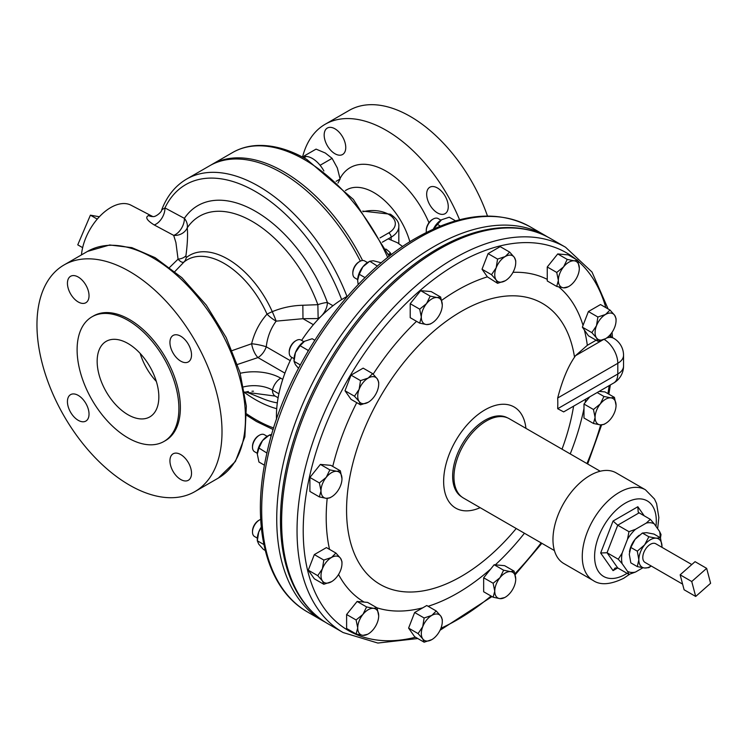 <?xml version="1.0" encoding="UTF-8"?>
<svg xmlns="http://www.w3.org/2000/svg" width="748" height="748" viewBox="0 0 748 748"><rect width="100%" height="100%" fill="white"/><g stroke="black" fill="none" stroke-linecap="round" stroke-linejoin="round"><path stroke-width="1.12" d="M334.964 153.742A15.269 8.817 60 0 1 324.987 140.287A15.269 8.817 60 0 1 327.325 128.058A15.269 8.817 60 0 1 334.964 128.815A15.269 8.817 60 0 1 344.931 142.27A15.269 8.817 60 0 1 342.593 154.499A15.269 8.817 60 0 1 334.964 153.742M437.458 212.918A15.269 8.817 60 0 1 427.491 199.473A15.269 8.817 60 0 1 429.829 187.234A15.269 8.817 60 0 1 437.458 187.991A15.269 8.817 60 0 1 447.435 201.446A15.269 8.817 60 0 1 445.097 213.676A15.269 8.817 60 0 1 437.458 212.918M156.341 381.443A43.618 25.18 60 0 1 140.166 353.421M128.002 343.51A43.618 25.18 -120 0 0 106.188 341.35A43.618 25.18 -120 0 0 99.503 376.3A43.618 25.18 -120 0 0 128.002 414.738A43.618 25.18 -120 0 0 149.806 416.898A43.618 25.18 -120 0 0 156.491 381.948A43.618 25.18 -120 0 0 128.002 343.51M180.736 336.217A15.269 8.817 -120 0 0 173.097 335.459A15.269 8.817 -120 0 0 170.759 347.689A15.269 8.817 -120 0 0 180.736 361.144A15.269 8.817 -120 0 0 188.365 361.901A15.269 8.817 -120 0 0 190.703 349.671A15.269 8.817 -120 0 0 180.736 336.217M78.231 277.041A15.269 8.817 -120 0 0 70.602 276.283A15.269 8.817 -120 0 0 68.255 288.513A15.269 8.817 -120 0 0 78.231 301.968A15.269 8.817 -120 0 0 85.861 302.725A15.269 8.817 -120 0 0 88.208 290.486A15.269 8.817 -120 0 0 78.231 277.041M78.231 395.393A15.269 8.817 -120 0 0 70.602 394.635A15.269 8.817 -120 0 0 68.255 406.875A15.269 8.817 -120 0 0 78.231 420.32A15.269 8.817 -120 0 0 85.861 421.077A15.269 8.817 -120 0 0 88.208 408.847A15.269 8.817 -120 0 0 78.231 395.393M180.736 454.569A15.269 8.817 -120 0 0 173.097 453.821A15.269 8.817 -120 0 0 170.759 466.051A15.269 8.817 -120 0 0 180.736 479.505A15.269 8.817 -120 0 0 188.365 480.263A15.269 8.817 -120 0 0 190.703 468.024A15.269 8.817 -120 0 0 180.736 454.569M323.893 170.983A22.066 12.744 -120 0 0 320.836 166.243L319.527 164.607A22.066 12.744 60 0 1 320.836 166.243M319.527 164.607A22.066 12.744 -120 0 0 306.418 156.416L303.94 157.837M487.472 216.032A122.13 70.508 -120 0 0 410.269 116.436A122.13 70.508 -120 0 0 349.204 110.395L325.146 124.28A122.13 70.508 60 0 1 386.211 130.33A122.13 70.508 60 0 1 459.562 219.753M362.565 260.5A143.934 83.103 -120 0 0 283.688 171.713A143.934 83.103 -120 0 0 211.721 164.579A143.934 83.103 -120 0 0 210.74 165.168M260.697 519.402A9.818 5.666 120 0 0 259.434 520A9.818 5.666 120 0 0 252.497 532.015A9.818 5.666 120 0 0 254.526 536.512L257.331 538.13M252.497 532.015L252.497 531.164A8.77 5.058 -60 0 1 258.696 520.421L259.434 520M358.18 284.595L357.638 280.332L359.255 274.273L362.874 266.821L369.746 261.23L377.441 266.138M367.464 262.567L364.659 260.949A9.818 5.666 120 0 0 359.76 261.435L359.76 261.435A9.818 5.666 120 0 0 352.813 273.459A9.818 5.666 120 0 0 354.851 277.947L357.656 279.565M359.012 261.865L359.76 261.435L359.012 261.865A8.77 5.058 -60 0 0 352.813 272.599L352.813 273.459M264.465 465.209L258.939 462.021L257.312 454.092L258.939 448.033L266.924 453.054M267.148 436.327L264.343 434.71A9.818 5.666 120 0 0 259.434 435.196A9.818 5.666 120 0 0 253.422 442.676A9.818 5.666 120 0 0 252.497 447.211A9.818 5.666 120 0 0 254.526 451.708L257.331 453.325M252.497 447.211L252.497 446.36A8.77 5.058 -60 0 1 253.329 442.302A8.77 5.058 -60 0 1 258.696 435.626L259.434 435.196M440.909 220.164L438.104 218.547A9.818 5.666 120 0 0 436.664 218.107A9.818 5.666 120 0 0 433.195 219.033A9.818 5.666 120 0 0 426.257 231.057A9.818 5.666 120 0 0 426.369 232.441M298.489 368.296L295.441 364.697L294.029 361.321L295.441 352.589L300.088 345.716L307.896 350.232L307.877 351.392M303.866 341.686L301.061 340.069A9.818 5.666 120 0 0 296.152 340.555A9.818 5.666 120 0 0 292.683 343.631A9.818 5.666 120 0 0 289.214 352.579A9.818 5.666 120 0 0 291.252 357.067L294.058 358.685M289.214 352.579L289.214 351.719A8.77 5.058 -60 0 1 292.318 343.734A8.77 5.058 -60 0 1 295.413 340.985L296.152 340.555M579.326 268.27A14.829 8.565 120 0 0 574.09 260.809A14.829 8.565 120 0 0 563.599 266.868A14.829 8.565 120 0 0 558.354 280.378L556.736 286.437L563.599 287.84A14.829 8.565 120 0 0 574.09 281.781A14.829 8.565 120 0 0 579.326 268.27L577.708 260.341L574.09 260.809L567.218 259.406L563.599 266.868L556.736 272.45L558.354 280.378A14.829 8.565 120 0 0 559.766 285.624A14.829 8.565 120 0 0 563.599 287.84L568.228 286.764M373.448 397.627A14.829 8.565 120 0 0 377.282 390.98A14.829 8.565 120 0 0 378.694 384.107A14.829 8.565 120 0 0 377.282 378.871L372.635 373.626L363.154 368.147L351.046 375.141L344.996 390.746L351.046 399.357L360.527 404.836L368.203 402.274A14.829 8.565 120 0 0 373.448 397.627M366.585 606.927L362.958 614.389L356.095 619.97L357.722 627.899A14.829 8.565 120 0 0 362.958 635.361A14.829 8.565 120 0 0 373.448 629.302A14.829 8.565 120 0 0 378.694 615.791A14.829 8.565 120 0 0 377.282 610.546A14.829 8.565 120 0 0 373.448 608.33L366.585 606.927L357.105 601.457L346.614 614.501L346.614 628.479L356.095 633.958L362.958 635.361L367.586 634.285M378.694 615.791L377.067 607.862L373.448 608.33A14.829 8.565 120 0 0 362.958 614.389A14.829 8.565 120 0 0 357.722 627.899L356.095 633.958M509.678 252.104L505.246 256.536L497.57 259.098L496.158 267.831L491.511 274.703L496.158 279.939A14.829 8.565 120 0 0 500.001 282.155A14.829 8.565 120 0 0 505.246 280.752A14.829 8.565 120 0 0 514.325 269.458A14.829 8.565 120 0 0 515.727 262.595A14.829 8.565 120 0 0 514.325 257.349L509.678 252.104L500.197 246.634L488.089 253.619L482.03 269.224L487.397 276.863A185.56 107.132 120 0 0 441.657 300.359M515.727 262.595L515.727 260.715L514.325 257.349A14.829 8.565 120 0 0 505.246 256.536A14.829 8.565 120 0 0 496.158 267.831A14.829 8.565 120 0 0 496.158 279.939L497.57 283.314L505.246 280.752M597.886 341.238L605.562 338.676A14.829 8.565 120 0 0 614.641 327.381A14.829 8.565 120 0 0 616.053 320.509L616.053 318.639L614.641 315.273L609.994 310.027L605.562 314.459L597.886 317.012L596.483 325.754A14.829 8.565 120 0 0 595.081 332.617A14.829 8.565 120 0 0 596.483 337.862L597.886 341.238L588.405 335.759L582.365 327.156L583.038 325.38A185.56 107.132 120 0 0 558.812 286.961M616.053 320.509A14.829 8.565 120 0 0 614.641 315.273A14.829 8.565 120 0 0 605.562 314.459A14.829 8.565 120 0 0 596.483 325.754L591.836 332.617L596.483 337.862A14.829 8.565 120 0 0 605.562 338.676M340.564 485.62A14.829 8.565 120 0 0 341.967 478.748L340.349 470.819L330.868 465.35L320.378 464.415L309.896 477.458L309.896 491.436L319.377 496.915L326.24 498.318L329.859 497.85L331.486 496.915A14.829 8.565 120 0 0 336.731 492.268A14.829 8.565 120 0 0 340.564 485.62M431.802 323.155A14.829 8.565 120 0 0 437.047 318.508A14.829 8.565 120 0 0 442.292 304.988L440.666 297.059L431.185 291.589L420.703 290.654L410.213 303.697L410.213 317.676L419.693 323.155L426.556 324.557L430.184 324.09L431.802 323.155A14.829 8.565 120 0 1 426.556 324.557A14.829 8.565 120 0 1 421.32 317.096L419.693 323.155M442.292 621.476L442.292 619.596L440.89 616.23A14.829 8.565 120 0 0 437.047 614.015A14.829 8.565 120 0 0 431.802 615.417L424.125 617.979L414.644 612.5L408.595 628.105L414.644 636.716L424.125 642.195L431.802 639.634A14.829 8.565 120 0 0 440.89 628.339A14.829 8.565 120 0 0 442.292 621.476A14.829 8.565 120 0 0 440.89 616.23L436.234 610.985L431.802 615.417A14.829 8.565 120 0 0 422.723 626.712L418.076 633.584L408.595 628.105M341.967 563.553A14.829 8.565 120 0 0 340.564 558.307L335.917 553.062L326.437 547.592L314.328 554.586L308.269 570.182L314.328 578.802L323.809 584.272L331.486 581.71A14.829 8.565 120 0 0 340.564 570.415A14.829 8.565 120 0 0 341.967 563.553L341.967 561.683L340.564 558.307A14.829 8.565 120 0 0 331.486 557.494L323.809 560.056L314.328 554.586M593.454 423.471L600.317 424.883A14.829 8.565 120 0 0 605.562 423.471A14.829 8.565 120 0 0 610.807 418.824A14.829 8.565 120 0 0 616.053 405.313L614.426 397.384L610.807 397.852L603.945 396.449L600.317 403.911A14.829 8.565 120 0 0 596.483 410.559A14.829 8.565 120 0 0 595.081 417.421L593.454 423.471L583.973 418.001L583.992 404.032L585.16 402.546A185.56 107.132 120 0 0 585.759 399.142M616.053 405.313A14.829 8.565 120 0 0 610.807 397.852A14.829 8.565 120 0 0 600.317 403.911L593.454 409.493L595.081 417.421A14.829 8.565 120 0 0 600.317 424.883L603.945 424.415L605.562 423.471M493.138 583.253L494.755 591.182A14.829 8.565 120 0 0 500.001 598.643A14.829 8.565 120 0 0 510.491 592.584A14.829 8.565 120 0 0 515.727 579.074L514.11 571.145L510.491 571.612A14.829 8.565 120 0 0 505.246 573.015A14.829 8.565 120 0 0 500.001 577.671L493.138 583.253L483.657 577.783L483.657 591.762L493.138 597.231L500.001 598.643L504.629 597.568M515.727 579.074A14.829 8.565 120 0 0 510.491 571.612L503.619 570.21L500.001 577.671A14.829 8.565 120 0 0 494.755 591.182L493.138 597.231M600.214 471.231L509.248 418.712A45.796 26.442 120 0 0 486.35 420.984A45.796 26.442 120 0 0 456.43 461.338A45.796 26.442 120 0 0 463.451 498.037L554.408 550.556M691.788 564.544L655.79 543.768A10.771 6.218 120 0 0 648.46 545.722A10.771 6.218 120 0 0 643.056 555.053A10.771 6.218 120 0 0 645.019 562.421L682.606 584.123M589.985 475.476A52.341 30.219 120 0 0 555.783 521.599A52.341 30.219 120 0 0 563.814 563.534L593.108 580.457A52.341 30.219 -60 0 1 585.086 538.513A52.341 30.219 -60 0 1 619.279 492.39A52.341 30.219 -60 0 1 645.449 489.8L616.146 472.876A52.341 30.219 120 0 0 589.985 475.476M507.415 417.814A45.665 26.367 120 0 0 484.928 420.273A45.665 26.367 120 0 0 455.195 460.198A45.665 26.367 120 0 0 461.759 496.906M327.689 623.636C310.327 613.435 297.582 597.521 289.467 575.885A221.81 128.067 -60 0 1 280.463 520.617A221.81 128.067 -60 0 1 489.669 229.112C512.464 225.326 532.623 228.402 550.135 238.341A222.446 128.432 120 0 0 378.722 297.938A222.446 128.432 120 0 0 281.622 521.805A222.446 128.432 120 0 0 327.689 623.636L343.117 632.546L377.824 643.046L417.786 638.53M557.681 408.717L617.801 374.009A19.607 11.323 0 0 0 623.542 366.006L623.542 355.291A19.607 11.323 180 0 1 617.801 363.294L617.801 374.009A19.607 11.323 -120 0 1 613.734 382.985L563.665 411.896L557.681 408.717A117.997 68.124 120 0 0 557.681 398.011C562.197 380.592 567.807 366.988 574.52 357.198A162.241 93.668 120 0 0 461.292 311.439A162.241 93.668 120 0 0 346.567 510.145A162.241 93.668 120 0 0 461.292 576.39A162.241 93.668 120 0 0 516.223 528.509M525.938 428.352A58.391 33.707 120 0 0 484.928 409.885A58.391 33.707 120 0 0 443.714 478.58A58.391 33.707 120 0 0 480.141 507.677M128.002 320.359A71.967 41.551 60 0 1 175.013 383.78A71.967 41.551 60 0 1 163.98 441.451A71.967 41.551 60 0 1 128.002 437.889A71.967 41.551 60 0 1 80.98 374.468A71.967 41.551 60 0 1 92.013 316.797A71.967 41.551 60 0 1 128.002 320.359M92.013 316.797L93.5 315.946A71.967 41.551 60 0 1 129.479 319.508A71.967 41.551 60 0 1 176.5 382.929A71.967 41.551 60 0 1 165.467 440.6L163.98 441.451M276.48 419.348A96.801 55.885 -60 0 1 291.814 357.394M301.631 340.396A96.801 55.885 -60 0 1 344.875 297.657A96.801 55.885 -60 0 1 347.614 296.143M232.189 350.578L251.637 343.743C254.451 332.383 259.575 322.51 267.017 314.141A13.081 1.917 156 0 1 272.272 311.664C282.08 307.652 292.272 305.511 302.846 305.259L317.853 304.679A105.328 60.812 -120 0 0 252.207 221.408A105.328 60.812 -120 0 0 187.252 227.831C187.907 234.844 187.458 244.157 185.925 255.769L186.271 257.63A76.408 44.113 60 0 1 227.831 259.098A76.408 44.113 60 0 1 272.272 311.664A13.081 0.972 -113.5 0 1 276.152 321.135C270.664 328.606 267.363 337.161 266.26 346.791L290.233 360.63M152.312 216.322L131.012 205.204A41.598 24.02 120 0 0 110.732 207.551A41.598 24.02 120 0 0 81.476 254.89M169.646 267.373L178.061 259.154L175.911 242.558L173.695 235.377A13.081 11.716 174.4 0 0 187.252 227.831A13.081 10.285 -146 0 0 184.382 218.351A115.351 66.6 60 0 1 256.293 211.778A115.351 66.6 60 0 1 327.4 302.51A13.081 3.086 -20.1 0 0 317.853 304.679L318.152 318.536L302.977 318.695L276.152 321.135A13.081 3.731 40.3 0 1 267.017 314.141A73.734 42.571 -120 0 0 224.138 263.418A73.734 42.571 -120 0 0 184.027 261.996L174.882 271.533M129.479 271.431A130.853 75.548 60 0 1 214.966 386.735A130.853 75.548 60 0 1 194.91 491.595A130.853 75.548 60 0 1 129.479 485.106A130.853 75.548 60 0 1 44.001 369.802A130.853 75.548 60 0 1 64.057 264.951A130.853 75.548 60 0 1 129.479 271.431M360.34 261.127A143.934 83.103 -120 0 0 281.716 172.853A143.934 83.103 -120 0 0 209.749 165.719L186.635 179.071A143.934 83.103 60 0 1 258.602 186.196A143.934 83.103 60 0 1 346.988 296.479M186.635 179.071C175.322 185.728 167.01 195.995 161.69 209.879L164.943 207.925A13.081 7.817 -61.8 0 1 154.228 224.961C146.87 220.37 144.962 217.238 148.506 215.574L152.994 216.565M186.271 257.63A13.081 10.64 50.9 0 1 184.027 261.996C182.512 262.866 180.53 261.912 178.061 259.154A13.081 8.172 -171.6 0 0 185.925 255.769M243.596 386.903A26.171 15.11 180 0 1 272.468 390.091L278.882 393.803M284.932 373.149L257.948 357.572A13.081 5.386 71.4 0 1 251.637 343.743A13.081 2.169 -168.8 0 1 266.26 346.791A13.081 7.555 120 0 1 257.948 357.572L237.471 364.463M313.384 324.697L302.977 318.695L302.846 305.259M161.69 209.879C162.363 211.319 155.78 217.303 152.844 216.565L152.844 216.565A13.081 11.454 90.2 0 1 148.506 215.574M596.137 340.218L587.32 345.305L575.446 355.73L602.785 339.938M574.52 357.198L575.446 355.73M562.019 449.183A162.241 93.668 120 0 0 573.594 406.164M483.657 577.783L494.157 564.74L495.326 564.843A185.56 107.132 120 0 0 524.432 533.249M414.644 612.5L426.771 605.515L436.234 610.985M357.105 601.457L367.605 602.402L377.067 607.862M497.57 283.314L487.397 276.863M556.736 286.437L547.265 280.968L547.255 279.378A185.56 107.132 120 0 0 512.988 272.337M577.708 260.341L568.228 254.872L557.737 253.937L547.255 266.98L547.255 279.378M609.994 310.027L600.513 304.548L588.405 311.542L583.038 325.38M609.134 335.889A19.607 11.323 -60 0 1 610.658 336.525L613.734 338.311A19.607 11.323 120 0 0 606.535 338.059M589.742 396.842L585.16 402.546M614.426 397.384L604.945 391.915L599.176 391.4M514.11 571.145L504.629 565.675L495.326 564.843M660.11 537.616A27.255 15.736 120 0 0 659.577 531.473L654.191 523.815A27.255 15.736 120 0 0 646.244 523.104L635.473 529.322A27.255 15.736 120 0 0 627.525 539.205L622.14 553.09A27.255 15.736 120 0 0 622.14 563.683L627.525 571.35A27.255 15.736 120 0 0 635.473 572.061L642.869 567.788M639.035 535.437A16.363 9.453 120 0 0 638.811 535.605A16.363 9.453 120 0 0 635.071 539.355A16.363 9.453 120 0 0 629.47 551.8A16.363 9.453 120 0 0 629.451 551.921M627.525 539.205L628.965 531.688L617.726 525.199L607.039 552.735L617.726 567.928L615.127 568.013L613.051 570.63L600.663 552.996L607.039 552.735L618.278 559.224L622.14 553.09M622.14 563.683L618.278 559.224M635.473 572.061L628.965 574.417L617.726 567.928L613.051 570.63M628.965 574.417L627.525 571.35M659.577 531.473L661.017 534.549L660.465 537.905M646.244 523.104L650.33 519.346L639.091 512.857L617.726 525.199L613.051 521.057L637.838 506.742L638.184 512.006L639.091 512.857M650.33 519.346L654.191 523.815M628.965 531.688L635.473 529.322M684.093 589.761L680.147 574.819L695.06 561.664L706.654 568.358L691.741 581.523L695.696 596.455L684.093 589.761M691.741 581.523L680.147 574.819M695.696 596.455L710.6 583.29L706.654 568.358M661.98 546.414L661.952 547.321A16.363 9.453 -60 0 0 661.98 546.414A16.363 9.453 -60 0 0 656.192 538.186L660.437 537.812L661.98 546.414M651.181 565.984A16.363 9.453 -60 0 1 644.617 568.003L637.296 566.601L638.839 559.775A16.363 9.453 120 0 0 644.617 568.003L648.862 567.639L651.228 566.012M637.296 551.173L638.839 559.775A16.363 9.453 -60 0 1 644.617 544.862A16.363 9.453 -60 0 1 656.192 538.186L648.862 536.774L644.617 544.862L637.296 551.173L630.826 547.442L635.071 539.355L642.401 533.044L646.646 532.67L653.976 534.072L660.437 537.812M630.826 547.442L629.283 554.259L630.826 562.87L637.296 566.601M642.401 533.044L648.862 536.774M503.619 570.21L494.157 564.74M593.454 409.493L583.992 404.032M603.945 396.449L597.185 392.55M335.917 553.062L331.486 557.494A14.829 8.565 120 0 0 322.407 568.798L317.75 575.661L308.269 570.182M323.809 560.056L322.407 568.798A14.829 8.565 120 0 0 322.407 580.906L323.809 584.272M317.75 575.661L322.407 580.906A14.829 8.565 120 0 0 331.486 581.71M424.125 617.979L422.723 626.712A14.829 8.565 120 0 0 422.723 638.82L424.125 642.195M418.076 633.584L422.723 638.82A14.829 8.565 120 0 0 431.802 639.634M440.666 297.059L437.047 297.536L430.184 296.124L420.703 290.654M430.184 296.124L426.556 303.585L419.693 309.167L410.213 303.697M419.693 309.167L421.32 317.096A14.829 8.565 120 0 1 426.556 303.585A14.829 8.565 120 0 1 437.047 297.536A14.829 8.565 120 0 1 442.292 304.988M340.349 470.819L336.731 471.287L329.859 469.884L320.378 464.415M329.859 469.884L326.24 477.346L319.377 482.928L309.896 477.458M319.377 482.928L320.995 490.856L319.377 496.915M341.967 478.748A14.829 8.565 120 0 0 336.731 471.287A14.829 8.565 120 0 0 326.24 477.346A14.829 8.565 120 0 0 320.995 490.856A14.829 8.565 120 0 0 326.24 498.318A14.829 8.565 120 0 0 331.486 496.915M591.836 332.617L582.365 327.156M597.886 317.012L588.405 311.542M491.511 274.703L482.03 269.224M497.57 259.098L488.089 253.619M356.095 619.97L346.614 614.501M378.694 384.107L378.694 382.237L377.282 378.871A14.829 8.565 120 0 0 368.203 378.058L360.527 380.61L351.046 375.141M372.635 373.626L368.203 378.058A14.829 8.565 120 0 0 359.124 389.353L354.477 396.216L344.996 390.746M360.527 380.61L359.124 389.353A14.829 8.565 120 0 0 359.124 401.461L360.527 404.836M354.477 396.216L359.124 401.461A14.829 8.565 120 0 0 368.203 402.274M556.736 272.45L547.255 266.98M567.218 259.406L557.737 253.937M300.088 345.716L304.52 341.284L312.197 338.732L314.74 340.2M300.266 364.921L294.029 361.321L294.029 359.451A14.829 8.565 -60 0 1 295.441 352.589A14.829 8.565 -60 0 1 304.52 341.284M308.653 350.073L307.896 350.232M426.257 231.057L426.257 230.197A8.77 5.058 -60 0 1 432.456 219.463L433.195 219.033M433.41 229.056L441.563 219.772L449.239 217.21L455.532 220.838M433.354 229.084A14.829 8.565 -60 0 1 441.563 219.772M437.131 224.204L440.366 226.074M258.939 448.033L262.557 440.581L269.42 434.99L271.702 434.476M257.312 454.092A14.829 8.565 -60 0 1 262.557 440.581A14.829 8.565 -60 0 1 268.41 435.598M269.42 434.99L271.253 436.047M369.746 261.23L373.364 260.762L381.321 262.8M357.638 280.332A14.829 8.565 -60 0 1 362.874 266.821A14.829 8.565 -60 0 1 368.736 261.837M359.255 274.273L365.061 277.63M265.231 550.453L263.371 549.378L258.724 544.133L257.312 540.767L258.724 532.024L261.314 527.48M263.885 544.563L257.312 540.767L257.312 538.897A14.829 8.565 -60 0 1 258.724 532.024A14.829 8.565 -60 0 1 261.276 527.125M302.603 156.828A122.13 70.508 60 0 1 325.146 124.28M391.774 254.395L390.25 253.516L389.128 256.012M382.331 242.202L388.184 238.827L397.431 242.735L402.639 246.541M388.324 254.264L390.25 253.516M390.475 253.03A22.066 12.744 -120 0 0 385.837 249.037M305.876 156.725L304.371 155.855L303.249 157.463M304.371 155.855L316.067 149.114L325.315 153.022L332.093 158.361L337.339 167.973L340.106 179.015L337.956 183.082M320.396 165.112L332.093 158.361M336.086 181.334L340.106 179.015M302.398 157.015L302.884 156.734L303.239 157.463M302.884 156.734A22.066 12.744 -120 0 0 302.276 156.949M82.635 247.653L77.755 244.839L90.405 215.172L99.353 216.761M97.24 219.117L90.405 215.172M379.993 237.911L388.68 232.899A22.683 13.099 0 0 0 388.68 214.377A22.683 13.099 0 0 0 363.145 211.74M387.745 257.536A143.934 83.103 -120 0 0 304.539 159.67A143.934 83.103 -120 0 0 232.572 152.545L211.721 164.579M428.959 222.726A72.06 41.598 -120 0 0 386.211 171.217A72.06 41.598 -120 0 0 340.031 178.529M409.867 241.81A54.613 31.528 -120 0 0 373.878 192.582A54.613 31.528 -120 0 0 346.567 189.88L345.408 190.544M307.755 612.126A222.446 128.432 -60 0 1 273.656 433.877A222.446 128.432 -60 0 1 418.983 237.855A222.446 128.432 -60 0 1 530.201 226.831L545.255 235.527A222.446 128.432 -60 0 0 434.027 246.541A222.446 128.432 -60 0 0 288.709 442.564A222.446 128.432 -60 0 0 322.809 620.821L307.755 612.126C266.241 588.835 250.589 526.199 266.447 455.195C284.165 369.147 348.503 275.881 416.795 237.64C460.16 213.152 497.962 209.552 530.201 226.831M627.058 573.323A43.618 25.18 -60 0 1 625.45 574.296A43.618 25.18 -60 0 1 594.604 556.493A43.618 25.18 -60 0 1 625.45 503.067A43.618 25.18 -60 0 1 655.959 526.321M550.135 238.341L565.563 247.251A222.446 128.432 120 0 0 394.14 306.848A222.446 128.432 120 0 0 297.04 530.706A222.446 128.432 120 0 0 343.117 632.546M276.723 408.698A115.351 66.6 60 0 1 255.517 399.694A115.351 66.6 60 0 1 244.661 392.588M246.195 391.971L263.352 398.88A105.328 60.812 -120 0 0 277.33 402.882M218.369 478.047A130.853 75.548 -120 0 0 238.425 373.187A130.853 75.548 -120 0 0 152.947 257.882A130.853 75.548 -120 0 0 87.516 251.403L109.675 244.979L131.872 247.644L155.126 257.667L181.914 277.723L206.261 305.1L226.148 337.488L239.902 372.139L246.344 406.164L244.867 436.767L235.386 461.488L218.369 478.047L194.91 491.595M246.728 413.943A139.577 80.588 -120 0 0 255.517 419.469A139.577 80.588 -120 0 0 273.646 427.996M318.657 318.826L318.152 318.536A13.081 7.555 -60 0 0 327.4 302.51L332.982 305.726M341.649 299.602A139.577 80.588 -120 0 0 250.515 188.805A139.577 80.588 -120 0 0 164.943 207.925L184.382 218.351A13.081 7.817 -61.8 0 1 173.695 235.377L154.228 224.961M253.497 391.204A76.408 44.113 60 0 1 251.973 391.232M240.23 373.271A37.877 21.87 180 0 1 280.743 378.189L282.753 379.358M278.116 397.777L275.18 396.085A13.081 7.555 -60 0 1 272.468 390.091A12.211 7.05 -60 0 1 280.743 378.189M587.32 345.305A185.56 107.132 120 0 0 584.347 329.98M570.228 453.924A185.56 107.132 120 0 0 583.973 408.623M428.099 606.282A185.56 107.132 120 0 0 490.688 569.032M377.001 607.825A185.56 107.132 120 0 0 422.77 607.815M338.554 574.464A185.56 107.132 120 0 0 364.136 602.084M327.185 498.374A185.56 107.132 120 0 0 329.531 549.378M356.74 402.648A185.56 107.132 120 0 0 332.748 466.434M416.524 321.322A185.56 107.132 120 0 0 373.168 374.159M610.985 336.722A218.089 125.916 120 0 0 610.742 334.104M605.833 307.624A218.089 125.916 120 0 0 577.924 260.987M575.941 259.322A218.089 125.916 120 0 0 328.082 419.385A218.089 125.916 120 0 0 415.533 637.231M440.918 628.245A218.089 125.916 120 0 0 491.062 596.034M514.914 573.716A218.089 125.916 120 0 0 541.131 542.889M586.937 463.564A218.089 125.916 120 0 0 600.672 424.911M607.918 393.626A218.089 125.916 120 0 0 609.19 385.613M604.141 339.396A19.607 11.323 -120 0 1 617.801 363.294L557.681 398.011M637.838 506.742L644.224 515.821M600.663 552.996L613.051 521.057M391.148 239.846L391.148 237.172L388.24 238.846M398.815 243.577L398.815 226.485A26.171 15.11 180 0 1 391.148 237.172A3.488 2.01 60 0 0 388.68 232.899M398.815 226.485C399.329 222.577 396.534 218.481 390.428 214.209L362.677 211.114M232.572 152.545C239.828 148.375 247.878 146.038 256.723 145.514C272.618 144.729 289.317 149.376 306.811 159.446L353.355 199.389L389.269 256.33M322.809 620.821L325.277 622.186M593.108 580.457C600.289 585.422 610.471 584.702 623.645 578.298L629.779 574.155M273.17 429.539L256.414 421.47L246.746 415.346M244.615 392.326L248.345 391.485M64.057 264.951L87.516 251.403M275.18 396.085L244.568 392.027M612.472 337.582L612.051 332.336M608.087 308.924L592.014 272.057L565.563 247.251M440.048 630.255L491.988 596.577M515.176 574.745L541.861 543.31M587.657 463.984L601.607 424.929M608.853 394.168L610.349 384.94M623.542 355.291A19.607 19.607 0 0 0 613.734 338.311M613.734 382.985A19.607 19.607 0 0 0 623.542 366.006M657.651 528.733L658.848 517.513L656.585 503.544L654.491 499.028L645.449 489.8M638.811 535.605L639.316 535.222M547.667 236.976L545.255 235.527"/></g></svg>
